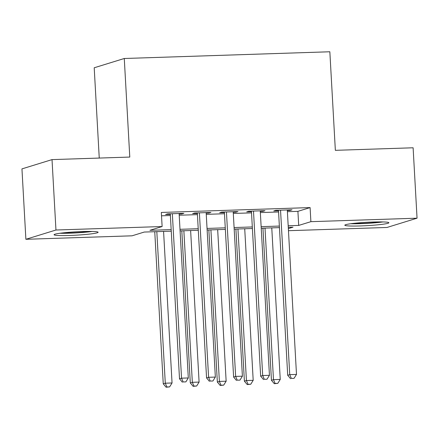 <?xml version="1.0" encoding="UTF-8"?>
<svg xmlns="http://www.w3.org/2000/svg" width="439" height="439" viewBox="0 0 439 439"><rect width="100%" height="100%" fill="white"/><g stroke="black" fill="none" stroke-linecap="round" stroke-linejoin="round"><path stroke-width="0.66" d="M82.422 231.545A22.065 1.674 -3.2 0 1 98.117 232.269A22.065 1.674 -3.2 0 1 69.746 235.458A22.065 1.674 -3.2 0 1 54.057 234.733A22.065 1.674 -3.2 0 1 82.422 231.545M373.188 222.024A22.065 1.674 -3.2 0 1 388.883 222.749A22.065 1.674 -3.2 0 1 360.512 225.937A22.065 1.674 -3.2 0 1 344.824 225.212A22.065 1.674 -3.2 0 1 373.188 222.024M99.252 158.062L94.204 67.776L124.275 58.497L329.843 51.769L335.352 150.33L413.115 147.784L417.05 218.188L386.978 227.468L288.461 230.694M171.254 231.172L144.239 232.055L132.051 235.814L25.885 239.293L55.956 230.009L162.123 226.535L149.929 230.299L171.166 229.602M55.956 230.009L52.021 159.609L21.95 168.889L25.885 239.293M179.139 214.056L181.812 213.969L183.842 213.343L167.616 213.875L165.58 214.501L170.316 214.347M206.187 213.173L208.86 213.085L210.89 212.46L194.664 212.992L192.628 213.617L197.363 213.464M233.235 212.289L235.908 212.202L237.938 211.571L221.711 212.103L219.676 212.728L224.411 212.575M260.283 211.4L262.956 211.313L264.986 210.687L248.759 211.219L246.723 211.845L251.459 211.691M287.397 211.691L297.905 211.346L310.099 207.587L161.332 212.454L162.123 226.535M161.525 215.812L170.381 215.522M179.205 215.231L197.429 214.638M206.253 214.347L224.477 213.749M233.301 213.464L251.525 212.866M260.349 212.575L278.573 211.982M287.331 210.517L290.003 210.429L292.034 209.804L275.807 210.33L273.777 210.961L278.507 210.808M52.021 159.609L129.785 157.063L124.275 58.497M310.099 207.587L310.889 221.668L417.05 218.188M288.187 225.772L298.696 225.426L310.889 221.668M179.995 229.312L198.214 228.719M207.043 228.428L225.262 227.83M234.091 227.545L252.315 226.947M261.139 226.656L279.363 226.063M288.346 228.62L293.005 227.182L288.275 227.336M279.445 227.627L261.227 228.225M252.398 228.51L234.179 229.109M225.35 229.399L207.131 229.998M198.302 230.283L180.083 230.881M297.905 211.346L298.696 225.426M289.97 209.869L290.003 210.429M262.923 210.753L262.956 211.313M235.875 211.642L235.908 212.202M208.827 212.525L208.86 213.085M181.779 213.409L181.812 213.969M278.474 210.248L287.704 375.268L289.735 374.643L280.537 210.177M291.359 378.423L294.064 378.336L291.359 378.423L289.735 374.643L296.495 374.418L287.304 209.957M287.704 375.268L290.547 378.676M294.064 378.336L296.495 374.418M262.945 228.17L271.445 380.284L273.481 379.658L280.241 379.433L271.768 227.879M265.008 228.099L273.481 379.658L275.105 383.439L274.293 383.691L277.81 383.351L275.105 383.439M280.241 379.433L277.81 383.351M274.293 383.691L271.445 380.284M380.898 221.909A19.091 1.449 -3.2 0 1 361.237 223.424A19.091 1.449 -3.2 0 1 352.66 223.489M350.624 223.753A21.923 1.663 176.8 0 0 360.424 223.671A21.923 1.663 176.8 0 0 382.951 221.942M90.132 231.43A19.091 1.449 -3.2 0 1 61.894 233.01M59.858 233.268A21.923 1.663 176.8 0 0 92.185 231.463M251.426 211.132L260.656 376.152L262.687 375.526L253.49 211.066M264.311 379.307L267.016 379.219L264.311 379.307L262.687 375.526L269.447 375.307L260.256 210.841M260.656 376.152L263.499 379.559M267.016 379.219L269.447 375.307M224.378 212.015L233.608 377.041L235.639 376.41L226.442 211.949M237.263 380.196L239.968 380.103L237.263 380.196L235.639 376.41L242.399 376.19L233.208 211.73M233.608 377.041L236.451 380.443M239.968 380.103L242.399 376.19M197.331 212.904L206.56 377.924L208.591 377.299L199.394 212.833M210.215 381.079L212.92 380.992L210.215 381.079L208.591 377.299L215.351 377.074L206.16 212.613M206.56 377.924L209.403 381.332M212.92 380.992L215.351 377.074M170.283 213.788L179.513 378.808L181.543 378.182L172.346 213.722M183.167 381.963L185.873 381.875L183.167 381.963L181.543 378.182L188.304 377.963L179.112 213.497M179.513 378.808L182.355 382.215M185.873 381.875L188.304 377.963M235.897 229.054L244.397 381.167L246.433 380.542L253.193 380.322L244.721 228.763M237.96 228.988L246.433 380.542L248.057 384.323L247.239 384.575L250.757 384.235L248.057 384.323M253.193 380.322L250.757 384.235M247.239 384.575L244.397 381.167M208.849 229.937L217.349 382.056L219.385 381.425L226.145 381.206L217.673 229.652M210.912 229.871L219.385 381.425L221.009 385.212L220.191 385.464L223.709 385.124L221.009 385.212M226.145 381.206L223.709 385.124M220.191 385.464L217.349 382.056M181.801 230.826L190.301 382.94L192.337 382.314L199.097 382.095L190.625 230.535M183.864 230.755L192.337 382.314L193.961 386.095L193.144 386.347L196.661 386.007L193.961 386.095M199.097 382.095L196.661 386.007M193.144 386.347L190.301 382.94M154.753 231.71L163.253 383.823L165.289 383.198L172.05 382.978L163.577 231.419M156.816 231.644L165.289 383.198L166.913 386.984L166.096 387.231L169.613 386.891L166.913 386.984M172.05 382.978L169.613 386.891M166.096 387.231L163.253 383.823"/></g></svg>
